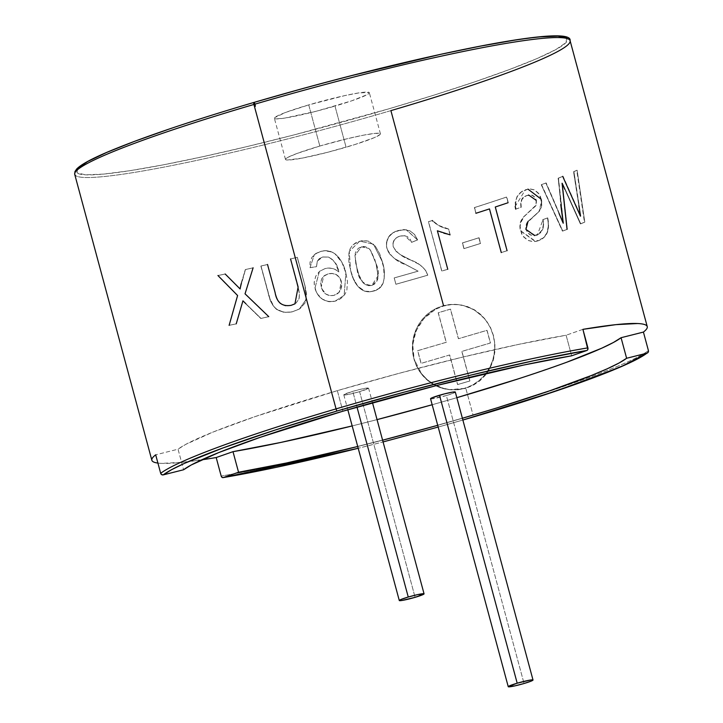 <?xml version="1.0" encoding="UTF-8"?>
<svg xmlns="http://www.w3.org/2000/svg" width="723" height="723" viewBox="0 0 723 723"><rect width="100%" height="100%" fill="white"/><g stroke="black" fill="none" stroke-linecap="round" stroke-linejoin="round"><path stroke-width="0.54" stroke-dasharray="3.62 2.71" d="M430.546 398.744A12.824 1.075 164.9 0 0 446.353 395.553L524.048 683.506L446.353 395.553A12.824 1.075 164.9 0 0 455.318 392.056M431.025 398.897L446.353 395.553L453.773 393.041L455.237 392.228L454.839 391.902M469.796 380.976L457.56 384.564L469.905 380.976L461.925 351.396L490.465 343.009L487.04 330.339L458.499 338.716L450.519 309.137L438.292 312.725L446.272 342.304L417.74 350.691L421.157 363.362L449.697 354.984L457.56 384.564L449.697 354.984L421.039 363.362L417.623 350.682L446.272 342.304L438.174 312.725L450.519 309.137L458.391 338.707L487.04 330.339L490.465 343.009L461.807 351.387L469.796 380.976L461.807 351.387L490.348 343.009L486.931 330.33L458.391 338.707L450.411 309.128L438.174 312.725L446.163 342.304L417.623 350.682L421.039 363.362L449.579 354.984L457.56 384.564L469.796 380.976M469.905 380.976L461.925 351.396L490.465 343.009L487.04 330.339L458.499 338.716L450.519 309.137L438.292 312.725L446.272 342.304L417.74 350.691L421.157 363.362L449.697 354.984L457.677 384.564L469.905 380.976M359.602 391.649L415.101 597.334L359.602 391.649A12.824 1.075 164.9 0 0 368.558 388.152A12.824 1.075 164.9 0 0 352.752 391.342A12.824 1.075 164.9 0 0 343.796 394.839A12.824 1.075 164.9 0 0 359.602 391.649L350.176 394.08L343.868 394.668L352.752 391.342L357.008 407.112L352.752 391.342L362.169 388.911L368.486 388.323L359.602 391.649M319.828 146.037A49.173 4.13 -15.1 0 1 380.434 133.818A49.173 4.13 -15.1 0 1 346.082 147.221L334.984 106.082A49.173 4.13 164.9 0 0 369.336 92.68A49.173 4.13 164.9 0 0 308.73 104.898L319.828 146.037L308.73 104.898L285.585 112.445L274.668 117.65L274.541 118.518L276.222 118.897L284.717 118.102L316.52 111.17L351.45 100.913L367.094 94.677L369.046 93.339L369.173 92.463L358.997 92.887L344.844 95.599L308.73 104.898A49.173 4.13 164.9 0 0 274.379 118.301A49.173 4.13 164.9 0 0 334.984 106.082L346.082 147.221A49.173 4.13 -15.1 0 1 285.486 159.44A49.173 4.13 -15.1 0 1 319.828 146.037L347.392 138.689L363.606 135.156L375.156 133.366L380.28 133.601L380.144 134.478L374.505 137.569L354.731 144.591L327.618 152.3L302.304 158.102L287.32 160.027L285.639 159.656L285.775 158.789L287.718 157.442L296.692 153.583L319.828 146.037M413.899 358.771L412.499 350.519L412.67 342.142L414.424 333.954L417.677 326.263L422.304 319.385L428.143 313.565L434.957 309.046L442.485 305.983L450.438 304.491L458.518 304.654L466.398 306.435L473.791 309.787L480.415 314.568L486.001 320.605L490.339 327.664L493.267 335.463L494.668 343.714L494.496 352.092L492.743 360.28L489.489 367.962L484.862 374.848L479.024 380.66L472.209 385.187L464.681 388.251L456.728 389.733L448.649 389.58L440.768 387.79L433.375 384.446L426.751 379.656L421.166 373.619L416.828 366.57L413.899 358.771A42.756 41.202 92.6 0 1 455.508 304.401A42.756 41.202 92.6 0 1 493.267 335.463A42.756 41.202 92.6 0 1 451.658 389.833A42.756 41.202 92.6 0 1 413.899 358.771L421.527 373.683L427.266 379.711L434.044 384.482L444.265 388.613L449.634 389.625L465.82 388.305L473.041 415.038A256.548 21.527 -15.1 0 1 320.84 455.354A256.548 21.527 -15.1 0 1 221.184 476.05A256.548 21.527 164.9 0 0 473.041 415.038A256.548 21.527 164.9 0 0 648.414 350.592A256.548 21.527 -15.1 0 1 498.716 407.356A256.548 21.527 -15.1 0 1 473.041 415.038L465.82 388.305L473.33 385.232L480.054 380.687L485.711 374.876L490.167 367.98L493.222 360.316L494.821 352.119L494.894 343.714L493.448 335.472L490.546 327.636L486.317 320.614L480.876 314.577L474.469 309.824L467.266 306.48L459.53 304.699L451.577 304.546L443.624 306.028L436.068 309.092L429.137 313.619L423.145 319.43L418.346 326.281L414.903 333.963L413.005 342.124L412.716 350.519L414.08 358.78L417.063 366.615L421.527 373.683L427.266 379.711L434.044 384.482L441.626 387.835L449.634 389.625L457.84 389.787L465.82 388.305M488.097 371.55L493.673 358.644L494.948 344.564M337.343 390.646A233.032 19.557 164.9 0 0 178.039 449.191L183.588 469.76L178.039 449.191L155.689 454.821L178.039 449.191L185.684 444.41L213.168 432.011L254.993 416.638L337.343 390.646L342.892 411.215L337.343 390.646A233.032 19.557 164.9 0 1 566.109 335.228L571.658 355.797L566.109 335.228L518.12 344.491L461.003 357.514L399.159 373.303L337.343 390.646M201.618 459.855A256.548 21.527 -15.1 0 1 157.912 463.072M443.533 305.684L390.899 110.628A256.548 21.527 -15.1 0 1 75.391 175.409M74.722 174.379A256.548 21.527 164.9 0 0 390.899 110.628A256.548 21.527 164.9 0 0 570.104 40.714M386.525 246.805L388.034 251.378L389.778 254.125L394.532 258.554L418.048 271.152A256.548 21.527 -15.1 0 1 394.171 277.912L395.87 284.238A256.548 21.527 164.9 0 0 427.7 275.183L425.865 270.98L422.865 267.365L419.232 264.428L400.768 254.885L396.168 251.477L393.176 246.624L392.978 243.163L394.306 239.946L396.764 237.515L399.927 236.114L403.597 235.617L407.166 236.52L409.95 238.942L411.514 242.341L417.514 239.919L414.631 234.604L409.995 230.863L404.193 229.58L401.193 229.806L392.869 232.815L388.649 236.936L386.48 242.44L386.525 246.805M361.88 240.678L355.725 242.756L352.318 245.431L349.986 249.064L348.92 253.258L348.848 261.907L350.628 270.393L353.393 278.617L357.722 286.118L364.663 291.152L371.134 291.586L376.276 290.031L379.042 288.369L383.018 283.362L384.256 278.039L383.588 267.149L379.593 253.601L375.273 246.109L368.341 241.102L361.88 240.678M310.086 267.618L316.511 266.679L317.406 261.039L319.629 258.436L322.738 256.972L328.504 257.063L331.875 259.15L335.391 263.253L338.825 271.965L335.815 269.824L332.381 268.504L328.73 268.079L325.106 268.549L319.593 271.27L315.824 276.096L314.261 282.042L314.369 285.16L316.087 291.369L317.704 294.297L322.313 299.087L328.432 301.554L334.993 301.202L338.997 299.693L342.485 297.225L345.169 293.899L346.895 289.977L347.474 281.437L345.883 272.969L341.961 262.422L338.96 257.659L334.93 253.728L331.676 251.929L324.419 250.782L320.786 251.387L315.834 253.475L312.038 257.225L310.104 262.214L310.004 267.682L314.442 254.505L320.732 251.441C325.829 250.059 330.556 250.836 334.894 253.782C340.542 258.698 344.193 265.115 345.856 273.014L344.148 295.391L334.948 301.247C324.754 302.702 318.075 298.382 314.894 288.287L319.43 271.405L325.052 268.604C330.158 267.383 334.74 268.522 338.798 272.011C337.569 265.296 334.116 260.325 328.459 257.108L322.684 257.026L319.078 258.897L317.343 261.093L316.439 266.733L317.343 261.093L319.204 258.762L322.738 256.972L328.504 257.063C334.46 260.153 337.894 265.124 338.825 271.965L338.825 271.965C334.857 268.432 330.284 267.293 325.106 268.549L319.25 271.523L314.975 288.224C318.057 298.337 324.735 302.657 334.993 301.202L344.193 295.309L345.883 272.969C344.284 265.205 340.632 258.789 334.93 253.728L334.93 253.728C330.528 250.718 325.82 249.932 320.786 251.387L314.342 254.541L310.086 267.618L316.511 266.679L310.086 267.618M267.528 264.473L267.383 264.546A256.981 21.563 -15.1 0 1 260.849 266.073L261.003 265.992A256.548 21.527 164.9 0 0 267.528 264.473A256.548 21.527 -15.1 0 1 261.003 265.992L269.914 298.5L273.665 306.209L276.62 309.263L284.229 312.408L292.327 311.785L299.955 308.712L305.422 302.548L306.57 294.171L305.007 285.684L297.343 257.289A256.548 21.527 -15.1 0 1 290.556 258.951L298.129 287.022L299.367 292.716L299.241 298.436L296.15 303.027L291.143 305.332L285.422 305.838L280.163 303.434L277.026 298.283L275.101 292.544L267.528 264.473L274.957 292.616C276.701 302.783 282.06 307.04 291.017 305.395L294.758 303.958L298.03 287.094L290.556 258.951A256.548 21.527 164.9 0 0 297.343 257.289L304.916 285.748L306.326 299.177L299.277 309.128L292.209 311.857C279.403 314.08 271.505 308.278 268.513 294.469L261.003 265.992L268.667 294.397C271.505 308.206 279.385 314.008 292.327 311.785L299.304 309.119L306.425 299.114L305.007 285.684L297.252 257.343A256.981 21.563 -15.1 0 1 290.447 259.015L290.556 258.951M268.757 316.638L245.043 293.809L253.113 267.808A256.548 21.527 -15.1 0 1 245.468 269.534L240.117 288.965L225.178 273.99A256.548 21.527 -15.1 0 1 217.939 275.517L237.605 295.517L229.137 325.323A256.548 21.527 164.9 0 0 236.231 323.832L242.937 300.822L260.985 318.409A256.548 21.527 164.9 0 0 268.757 316.638L268.604 316.719A256.981 21.563 -15.1 0 1 260.804 318.491L242.738 300.904L236.014 323.922A256.981 21.563 -15.1 0 1 228.911 325.413L237.406 295.608L217.939 275.517A256.548 21.527 164.9 0 0 225.178 273.99L239.919 289.046L240.922 283.841L245.468 269.534A256.548 21.527 164.9 0 0 253.113 267.808L244.853 293.89L268.757 316.638A256.548 21.527 164.9 0 1 260.985 318.409L245.91 303.759M168.748 129.2L209.182 116.023L253.936 102.44A254.415 21.347 164.9 0 0 85.739 174.83A254.415 21.347 164.9 0 0 389.778 108.549L294.252 134.849L247.149 146.561L202.928 156.683L163.271 164.844L129.706 170.727L103.525 174.098L85.739 174.83L77.027 172.905L77.723 168.387M462.865 420.045L438.192 427.067L462.865 420.036A254.415 21.347 -15.1 0 1 358.21 448.269L383.073 441.934L358.21 448.278M301.31 88.965L349.462 76.132M514.008 40.262L540.189 36.891M566.687 38.084L565.992 42.603L555.915 49.535L536.846 58.626L509.507 69.507L474.966 81.78L434.532 94.966L389.778 108.549A254.415 21.347 164.9 0 0 567.148 38.545M450.049 234.848L448.477 229.01C442.223 227.953 436.837 225.124 432.3 220.542L432.435 220.542A256.981 21.563 -15.1 0 1 428.54 221.699L441.735 271.062A256.548 21.527 164.9 0 0 447.763 269.263L437.379 230.8L443.57 233.421L450.049 234.848L448.477 229.01L439.801 226.091L435.779 223.687L432.3 220.542A256.548 21.527 -15.1 0 1 428.414 221.69L441.861 271.062L428.414 221.69A256.548 21.527 164.9 0 0 432.3 220.542L432.435 220.542C436.963 225.106 442.359 227.926 448.631 229.01L450.203 234.839L437.514 230.8L447.899 269.263A256.981 21.563 -15.1 0 1 441.861 271.062L441.735 271.062A256.548 21.527 164.9 0 0 447.763 269.263M480.406 243.461L478.861 237.768A256.548 21.527 -15.1 0 1 462.359 242.919L463.895 248.613A256.548 21.527 164.9 0 0 480.406 243.461L480.596 243.443A256.981 21.563 -15.1 0 1 464.067 248.604L462.359 242.919A256.548 21.527 164.9 0 0 478.861 237.768L479.06 237.75A256.981 21.563 -15.1 0 1 462.53 242.91L463.895 248.613A256.548 21.527 164.9 0 0 480.406 243.461L478.861 237.768L480.406 243.461M507.058 250.673L495.273 207.004A256.548 21.527 164.9 0 0 508.043 202.738L506.507 197.045A256.548 21.527 -15.1 0 1 474.351 207.591L475.888 213.294A256.548 21.527 164.9 0 0 489.471 208.911L501.256 252.58A256.548 21.527 164.9 0 0 507.058 250.673L507.293 250.646A256.981 21.563 -15.1 0 1 501.473 252.553L489.697 208.884A256.981 21.563 -15.1 0 1 476.086 213.267L474.351 207.591A256.548 21.527 164.9 0 0 506.507 197.045L508.296 202.702A256.981 21.563 -15.1 0 1 495.508 206.977L507.058 250.673A256.548 21.527 164.9 0 1 501.256 252.58L501.256 252.58M536.105 200.289L536.05 205.097L523.795 216.692C520.18 220.515 519.078 225.242 520.488 230.881L535.318 241.509L537.876 240.849C546.733 237.894 549.923 230.257 547.456 217.939A256.548 21.527 -15.1 0 1 542.765 219.665L543.307 224.835L542.386 229.607L538.319 234.261L535.092 235.49L530.474 235.056L527.691 232.905L525.901 229.39L525.567 227.058L526.796 222.892L538.879 211.496L541.337 205.928L541.337 200.75L539.9 196.078L538.391 193.502L534.433 189.986L529.905 188.983L527.627 189.2L520.867 192.21L517.108 196.376L515.21 202.386L515.689 209.119A256.548 21.527 164.9 0 0 520.985 207.293L520.705 203.199L521.726 199.494L523.976 196.981L526.733 195.572L532.074 195.255L534.523 197.108L536.105 200.289L536.339 203.976L535.526 206.127L523.795 216.692L520.334 222.946L519.891 226.877L521.654 233.981L523.362 236.683L527.862 240.434L532.959 241.663L535.472 241.491L543.072 238.048L546.913 232.996L548.386 225.793L547.763 217.876C550.176 230.14 546.977 237.777 538.156 240.804L535.77 241.437L520.75 230.836C519.394 225.169 520.497 220.443 524.067 216.647L536.349 205.043L536.403 200.235L529.001 194.993L527.022 195.517C522.286 196.981 520.37 200.895 521.256 207.248A256.981 21.563 -15.1 0 1 515.951 209.074C514.631 198.726 517.876 192.291 525.684 189.751L528.106 189.11L541.265 198.961C542.458 203.967 541.762 208.125 539.177 211.441L528.314 221.301L526.172 229.345L535.219 235.463L536.846 235.029C542.476 232.788 544.555 227.655 543.063 219.602L537.451 234.695M564.835 189.299L580.397 223.904A256.548 21.527 164.9 0 0 584.437 222.178L576.746 170.303A256.548 21.527 -15.1 0 1 573.556 171.74L580.47 216.177L562.711 176.358A256.548 21.527 -15.1 0 1 558.12 178.22L563.199 223.199L545.856 183A256.548 21.527 -15.1 0 1 541.247 184.736L562.44 231.116A256.548 21.527 164.9 0 0 567.04 229.336L562.069 183.244L580.397 223.904A256.548 21.527 164.9 0 0 584.437 222.178L584.799 222.097A256.981 21.563 -15.1 0 1 580.75 223.832L562.413 183.172L567.374 229.263A256.981 21.563 -15.1 0 1 562.765 231.053L541.247 184.736A256.548 21.527 164.9 0 0 545.856 183L563.533 223.136L558.12 178.22A256.548 21.527 164.9 0 0 562.711 176.358L580.831 216.105L573.556 171.74A256.548 21.527 164.9 0 0 576.746 170.303L577.117 170.221A256.981 21.563 -15.1 0 1 573.926 171.658L578.87 205.712M462.386 418.256L437.713 425.314A233.032 19.557 -15.1 0 0 462.386 418.256M382.603 440.19L357.731 446.498A233.032 19.557 -15.1 0 0 382.603 440.19M352.182 425.928A233.032 19.557 164.9 0 0 377.054 419.62L352.182 425.928M432.164 404.744A233.032 19.557 164.9 0 0 456.837 397.686L432.164 404.744M582.919 329.354L566.109 335.228L582.919 329.354M518.798 378.689L566.642 362.268M152.128 460.849C153.095 462.295 156.204 463.136 161.455 463.371L183.181 462.25L216.186 457.542M434.93 309.706L423.805 318.68L416.114 330.791L412.743 344.627L414.08 358.78M484.654 318.509L474.116 309.616L461.5 304.989M562.711 176.358L563.063 176.285A256.981 21.563 -15.1 0 1 558.463 178.156L560.741 204.564M559.069 213.547L546.181 182.937A256.981 21.563 -15.1 0 1 541.563 184.672L562.44 231.116A256.548 21.527 164.9 0 0 567.04 229.336L567.04 229.336M584.799 222.097L577.117 170.221L584.799 222.097A256.981 21.563 -15.1 0 1 580.75 223.832L562.413 183.172L567.374 229.263A256.981 21.563 -15.1 0 1 562.765 231.053L541.563 184.672A256.981 21.563 164.9 0 0 546.181 182.937L563.533 223.136L558.463 178.156A256.981 21.563 164.9 0 0 563.063 176.285L580.831 216.105L573.926 171.658A256.981 21.563 164.9 0 0 577.117 170.221L584.799 222.097M536.556 235.074L534.668 235.581M528.034 221.346L539.177 211.441L541.4 201.111M527.98 189.128L525.395 189.806L515.21 206.353M515.689 209.119L515.689 209.119A256.548 21.527 164.9 0 0 520.985 207.293L520.985 207.293C519.982 200.849 521.907 196.945 526.733 195.572L528.612 195.002M547.763 217.876A256.981 21.563 -15.1 0 1 543.063 219.602L542.765 219.665A256.548 21.527 164.9 0 0 547.456 217.939L548.694 225.73L547.221 232.942L543.371 237.994L535.752 241.437L533.24 241.618L528.133 240.388L523.624 236.638L521.916 233.936L520.153 226.832L520.596 222.901L524.067 216.647L536.349 205.043L536.403 200.235L534.821 197.054L532.372 195.201L527.022 195.517L524.256 196.936L522.006 199.449L520.985 203.154L521.256 207.248A256.981 21.563 -15.1 0 1 515.951 209.074L515.662 201.039L517.379 196.331L521.147 192.164L527.917 189.146L530.194 188.929L534.731 189.923L538.698 193.439L540.208 196.014L541.644 200.687L541.644 205.874L539.177 211.441L527.076 222.847L525.838 227.013L526.172 229.345L527.962 232.851L530.754 235.011L533.854 235.599L538.608 234.216L542.684 229.553L543.606 224.781L543.063 219.602A256.981 21.563 164.9 0 0 547.763 217.876M508.043 202.738L506.76 197.008A256.981 21.563 -15.1 0 1 474.55 207.573L475.888 213.294M495.508 206.977L507.293 250.646A256.981 21.563 -15.1 0 1 501.473 252.553L489.697 208.884A256.981 21.563 -15.1 0 1 476.086 213.267L474.55 207.573A256.981 21.563 164.9 0 0 506.76 197.008L508.296 202.702A256.981 21.563 -15.1 0 1 495.508 206.977M479.06 237.75L480.596 243.443A256.981 21.563 -15.1 0 1 464.067 248.604L462.53 242.91A256.981 21.563 164.9 0 0 479.06 237.75M447.899 269.263A256.981 21.563 -15.1 0 1 441.861 271.062L428.54 221.699A256.981 21.563 164.9 0 0 432.435 220.542L438.762 225.468L448.631 229.01L450.203 234.839L443.714 233.412L437.514 230.8L447.899 269.263M399.927 236.114L396.837 237.533L394.369 239.964L393.041 243.181L393.176 246.624L396.231 251.496L400.84 254.903L411.016 260.135C417.361 262.404 422.34 266.028 425.964 270.989L427.799 275.192A256.981 21.563 -15.1 0 1 395.924 284.266L394.216 277.93A256.981 21.563 164.9 0 0 418.138 271.161L394.586 258.581L389.833 254.153L388.079 251.396L386.534 246.606L386.534 242.458L388.712 236.963L392.932 232.833L395.544 231.45L404.274 229.598L410.095 230.872L414.731 234.614L417.623 239.928L411.604 242.35L404.898 235.752L400 236.132C394.731 237.795 392.472 241.301 393.231 246.642C396.882 252.951 402.81 257.451 411.016 260.135C417.361 262.404 422.34 266.028 425.964 270.989L427.799 275.192A256.981 21.563 -15.1 0 1 395.924 284.266L394.171 277.912A256.548 21.527 164.9 0 0 418.048 271.152L405.992 264.772C396.882 261.807 390.519 256.331 386.913 248.351L386.859 248.323C390.682 256.457 397.035 261.934 405.919 264.754L418.138 271.161A256.981 21.563 -15.1 0 1 394.216 277.93L395.87 284.238A256.548 21.527 164.9 0 0 427.7 275.183L425.865 270.98C422.178 265.965 417.207 262.35 410.935 260.117C402.765 257.442 396.846 252.942 393.176 246.624C392.273 241.392 394.523 237.885 399.927 236.114L404.997 235.689L411.514 242.341L417.514 239.919L406.127 229.733L398.246 230.456C389.137 233.258 385.341 239.214 386.859 248.323L386.913 248.351C385.531 239.223 389.336 233.258 398.328 230.474L406.317 229.742L417.623 239.928L411.514 242.341M411.604 242.35L410.04 238.951L407.257 236.538L403.678 235.626L400 236.132M359.756 241.13L349.245 251.496L350.61 270.438L349.263 251.405L359.756 241.13L373.439 244.157L359.756 241.13M350.628 270.393C352.969 281.545 360.099 294.812 373.249 291.125L373.258 291.161C360.271 294.921 353.113 281.599 350.61 270.438L350.628 270.393M373.249 291.125C377.831 290.284 381.093 287.691 383.018 283.362L383.045 283.389C381.021 287.447 377.758 290.04 373.258 291.161L368.956 291.803L364.663 291.197L357.704 286.154L353.375 278.653L350.61 270.438L348.838 261.943L348.911 253.303L349.977 249.101L352.309 245.468L357.695 241.853L364.067 240.524L368.359 241.13L375.309 246.136L379.629 253.628L382.395 261.843C384.817 269.164 385.034 276.34 383.045 283.389L383.018 283.362C384.979 276.15 384.763 268.974 382.359 261.816L373.43 244.13L382.395 261.843C384.817 269.164 385.034 276.34 383.045 283.389L379.06 288.405L373.258 291.161M355.535 262.494L358.798 274.677L363.163 282.883L365.657 284.735L368.622 285.693L371.721 285.468L374.523 284.112L376.584 281.78L377.822 278.924L377.451 269.643L374.839 259.512L370.321 249.986L368.884 248.432L365.323 246.706L361.373 246.841L358.554 248.179L356.448 250.474L355.228 253.339L355.535 262.494M371.712 285.431C361.771 287.022 359.123 276.114 356.972 268.685L356.963 268.73C358.093 279.015 363.009 284.6 371.721 285.468L371.721 285.468C378.816 280.343 380.253 273.041 376.041 263.57L370.275 249.923L368.884 248.432L361.373 246.841L354.93 255.481L356.963 268.73L354.93 255.418L361.364 246.805L368.857 248.405L370.411 250.095L376.041 263.57L378.102 275.797L371.712 285.431L368.613 285.657L365.657 284.699L363.163 282.847L361.337 280.325L358.807 274.641L355.544 262.458L355.228 253.303L356.448 250.438L358.545 248.143L363.371 246.498L365.314 246.67L368.857 248.405L371.477 251.712L376.014 263.543L378.102 275.797L377.795 278.897L376.566 281.753L374.505 284.076L371.712 285.431M333.321 252.788L334.894 253.782L341.943 262.467L345.856 273.014L347.447 281.482L346.868 290.022L345.142 293.945L342.449 297.27L338.951 299.738L334.948 301.247L331.017 301.798L328.369 301.608L322.241 299.141L317.623 294.351L316.014 291.432L314.288 285.214L314.18 282.106L315.752 276.15L319.53 271.324L325.052 268.604C330.158 267.383 334.74 268.522 338.798 272.011C337.569 265.296 334.116 260.325 328.459 257.108L322.684 257.026L317.343 261.093L316.439 266.733L310.004 267.682L310.022 262.268L311.965 257.28L315.77 253.529L320.732 251.441L324.374 250.836L328.07 250.98L333.321 252.788M320.678 282.711L321.211 286.904L322.856 290.863L325.73 294.026L329.652 295.671L333.89 295.427L337.867 293.538L340.623 290.104L341.663 286.453L341.328 281.401L339.575 277.605L336.448 274.848L332.481 273.538L328.332 273.845L324.482 275.535L321.735 278.662L320.678 282.711M333.945 295.382C327.338 296.412 323.118 293.574 321.283 286.85L321.211 286.904C323.091 293.529 327.311 296.367 333.89 295.427L339.186 292.291L341.328 281.401C339.132 275.183 334.794 272.67 328.332 273.845L323.669 276.177L321.283 286.85L323.669 276.258L328.387 273.8C334.749 272.463 339.078 274.975 341.364 281.346L339.331 292.191L333.945 295.382L329.715 295.617L325.793 293.972L321.961 288.884L320.75 282.657L321.798 278.608L324.546 275.481L328.387 273.8L332.526 273.484L336.484 274.794L339.611 277.56L341.78 283.886L340.66 290.05L337.912 293.484L333.945 295.382M260.849 266.073A256.981 21.563 164.9 0 0 267.383 264.546L276.882 298.355L280.027 303.506L285.296 305.91L291.017 305.395L296.032 303.1L299.132 298.5L299.259 292.779L290.447 259.015A256.981 21.563 164.9 0 0 297.252 257.343L304.916 285.748L306.48 294.234L305.323 302.612L299.846 308.784L292.209 311.857L284.094 312.481L276.475 309.345L273.511 306.281L269.76 298.581L260.849 266.073M253.113 267.808L252.942 267.89A256.981 21.563 -15.1 0 1 245.287 269.616L241.121 283.759M225.178 273.99L224.961 274.071A256.981 21.563 -15.1 0 1 217.713 275.608L217.939 275.517M229.137 325.323L229.137 325.323A256.548 21.527 164.9 0 0 236.231 323.832L236.231 323.832M244.853 293.89L268.604 316.719A256.981 21.563 -15.1 0 1 260.804 318.491L242.738 300.904L236.014 323.922A256.981 21.563 -15.1 0 1 228.911 325.413L237.406 295.608L217.713 275.608A256.981 21.563 164.9 0 0 224.961 274.071L239.919 289.046L245.287 269.616A256.981 21.563 164.9 0 0 252.942 267.89L244.853 293.89M343.796 394.839L347.817 409.769M368.558 388.152L372.49 402.711M380.434 133.818L369.336 92.68M285.486 159.44L274.379 118.301"/><path stroke-width="1.08" d="M533.014 680.009L455.318 392.056A12.824 1.075 164.9 0 0 439.503 395.246A12.824 1.075 164.9 0 0 430.546 398.744L508.242 686.696A12.824 1.075 -15.1 0 1 517.198 683.199L439.503 395.246L517.198 683.199A12.824 1.075 -15.1 0 1 533.014 680.009A12.824 1.075 -15.1 0 1 524.048 683.506A12.824 1.075 -15.1 0 1 508.242 686.696M524.048 683.506L531.468 680.994L532.932 680.18L532.535 679.855L530.311 680.063L517.198 683.199L508.314 686.525L514.631 685.937L524.048 683.506M455.237 392.228L452.616 392.11L444.32 393.918L432.092 397.758L430.619 398.572L431.025 398.897M408.251 597.026L357.008 407.112L408.251 597.026A12.824 1.075 -15.1 0 1 424.058 593.836A12.824 1.075 -15.1 0 1 415.101 597.334A12.824 1.075 -15.1 0 1 399.286 600.515A12.824 1.075 -15.1 0 1 408.251 597.026L400.831 599.539L399.367 600.352L399.765 600.677L401.988 600.47L415.101 597.334L423.985 594.008L417.668 594.595L408.251 597.026M157.912 463.072A256.548 21.527 -15.1 0 1 151.857 460.28A256.548 21.527 -15.1 0 1 155.689 454.821L160.678 473.33A2.142 2.088 52.4 0 0 163.262 474.875L183.588 469.76A233.032 19.557 -15.1 0 1 342.892 411.215L435.933 385.702L523.669 365.052L571.658 355.797L586.94 350.456A2.142 1.609 -99.6 0 0 587.916 347.862A256.548 21.527 164.9 0 0 336.059 408.875A2.142 0.542 73.6 0 0 337.18 410.962A254.415 21.347 -15.1 0 1 586.94 350.456L534.55 360.56L472.191 374.785L404.672 392.029L337.18 410.962L274.921 430.131L222.684 448.061L184.482 463.362L171.622 469.661L163.262 474.875L183.588 469.76L191.243 464.979L218.717 452.58L260.542 437.207L342.892 411.215A233.032 19.557 -15.1 0 1 571.658 355.797L586.94 350.456L587.862 349.48L582.919 329.354A256.548 21.527 -15.1 0 1 647.248 326.615A256.548 21.527 -15.1 0 1 643.425 332.074L648.414 350.592A2.142 2.088 -127.6 0 1 646.94 353.158A254.415 21.347 -15.1 0 1 462.865 420.036L535.282 397.903L587.519 379.973L625.72 364.663L638.59 358.373L646.94 353.158L626.615 358.274L618.969 363.045L607.184 368.811L591.486 375.454L549.67 390.818L496.719 407.98L462.386 418.256A233.032 19.557 -15.1 0 0 626.615 358.274L621.066 337.704L626.615 358.274L646.94 353.158L648.215 352.191L648.414 350.592L643.425 332.074C646.769 329.498 647.953 327.492 646.986 326.046C646.01 324.6 642.901 323.759 637.65 323.524L615.924 324.645L582.919 329.354L587.916 347.862A256.548 21.527 -15.1 0 0 336.059 408.875L253.918 104.464A256.548 21.527 164.9 0 0 74.722 174.379L74.957 171.541L76.674 169.019C80.795 164.717 91.026 159.078 107.384 152.11C141.121 137.858 189.95 121.301 253.89 102.44C405.558 58.12 573.646 22.485 570.104 40.714A256.548 21.527 164.9 0 0 253.918 104.464A2.142 0.542 -106.4 0 1 253.881 102.44A2.142 0.542 -106.4 0 1 255.02 104.374A2.142 0.542 -106.4 0 1 255.074 106.552M152.128 460.849C151.152 459.403 152.336 457.397 155.689 454.821L160.678 473.33A256.548 21.527 -15.1 0 1 336.059 408.875A256.548 21.527 164.9 0 0 160.678 473.33L161.663 474.631L163.262 474.875A254.415 21.347 -15.1 0 1 337.18 410.962A2.142 0.542 -106.4 0 1 336.059 408.875L253.918 104.464A256.548 21.527 -15.1 0 1 569.435 39.693A256.548 21.527 -15.1 0 1 390.899 110.628L443.533 305.684M216.186 457.542L232.996 451.667L216.186 457.542L221.184 476.05L222.015 477.352L223.262 477.578L238.545 472.236L232.996 451.667L238.545 472.236A233.032 19.557 -15.1 0 0 357.731 446.498L286.534 462.973L238.545 472.236L223.262 477.578L275.653 467.465L358.21 448.269A254.415 21.347 -15.1 0 1 223.262 477.578A2.142 1.609 80.4 0 1 223.046 477.632A2.142 1.609 80.4 0 1 221.184 476.05L216.186 457.542A256.548 21.527 -15.1 0 1 201.618 459.855M75.391 175.409A256.548 21.527 -15.1 0 1 253.918 104.464A2.142 0.542 73.6 0 1 253.881 102.44A2.142 0.542 73.6 0 1 253.936 102.44L301.31 88.965M77.723 168.387L87.799 161.446L106.868 152.363L134.207 141.473L168.748 129.2M349.462 76.132L440.786 54.306L480.443 46.145L514.008 40.262M540.189 36.891L557.975 36.15L566.687 38.084M567.148 38.545A254.415 21.347 164.9 0 0 253.936 102.44M383.073 441.934L438.183 427.058L383.073 441.943M437.713 425.314L382.603 440.19A233.032 19.557 -15.1 0 0 437.713 425.314M232.996 451.667A233.032 19.557 164.9 0 0 352.182 425.928L280.985 442.404L232.996 451.667M377.054 419.62A233.032 19.557 164.9 0 0 432.164 404.744L377.054 419.62M518.798 378.689L456.837 397.686A233.032 19.557 164.9 0 0 621.066 337.704L643.425 332.074L621.066 337.704L613.42 342.485L601.635 348.242L566.642 362.268M578.87 205.712L580.47 216.177L562.711 176.358M560.741 204.564L563.199 223.199L559.069 213.547M567.04 229.336L562.069 183.244L564.835 189.299M537.451 234.695L536.556 235.074M534.668 235.581L525.901 229.39L528.034 221.346M541.4 201.111L540.958 199.015L527.98 189.128M515.21 206.353L515.689 209.119M528.612 195.002L536.105 200.289M507.058 250.673L495.273 207.004A256.548 21.527 164.9 0 0 508.043 202.738M475.888 213.294A256.548 21.527 164.9 0 0 489.471 208.911L501.256 252.58M447.763 269.263L437.379 230.8L450.049 234.848M432.869 221.157L432.3 220.542M290.556 258.951L298.129 287.022L294.948 303.859L291.143 305.332C282.115 306.823 276.773 302.557 275.101 292.544L267.528 264.473M268.757 316.638L245.043 293.809L253.113 267.808M241.121 283.759L240.117 288.965L225.178 273.99M217.939 275.517L237.605 295.517L229.137 325.323M236.231 323.832L242.937 300.822L245.91 303.759M347.817 409.769L399.286 600.506M372.49 402.711L424.058 593.836M151.857 460.28L74.722 174.379M223.118 477.614L358.21 448.278M462.865 420.045L556.33 390.953L621.021 366.778L647.555 352.896M647.248 326.615L570.104 40.714"/></g></svg>
